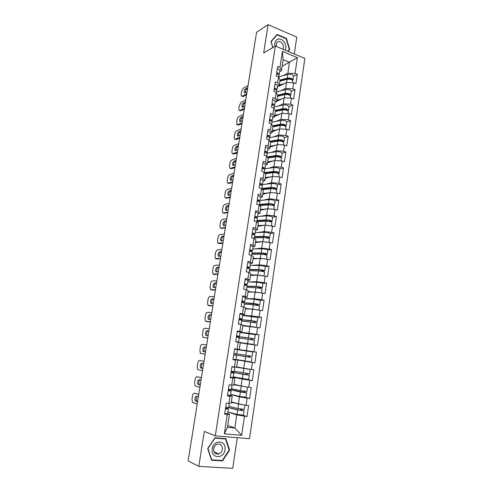<?xml version="1.0" encoding="UTF-8"?>
<svg xmlns="http://www.w3.org/2000/svg" width="493" height="493" viewBox="0 0 493 493"><rect width="100%" height="100%" fill="white"/><g stroke="black" fill="none" stroke-linecap="round" stroke-linejoin="round"><path stroke-width="0.74" d="M294.29 53.996L296.798 37.141L268.106 24.65L256.576 32.236L188.129 460.912L198.815 466.372L232.721 468.35L237.281 437.685M249.507 438.708L304.871 58.433L275.328 46.034L215.293 435.837L249.507 438.708M235.66 349.297L234.6 348.927M282.132 66.265L297.402 57.663L282.403 51.401L279.975 67.387L277.688 66.463L276.246 75.885L278.545 76.797L280.055 79.989L279.149 85.998L277.331 86.897M297.402 57.663L295.067 73.469L297.291 74.369L293.538 76.242M277.312 87.033L286.47 82.51L293.692 82.775L295.923 83.656L297.291 74.369M293.692 82.775L292.811 88.771L295.042 89.64L291.301 91.396M276.844 101.213L284.178 97.836L291.425 98.15L293.668 99.007L295.042 89.64M291.425 98.15L290.531 104.196L292.78 105.04L289.04 106.667M274.546 116.416L281.867 113.291L289.138 113.655L291.394 114.481L292.78 105.04M289.138 113.655L288.239 119.75L290.5 120.569L286.76 122.067M272.222 131.736L279.537 128.876L286.827 129.283L289.101 130.084L290.5 120.569M286.827 129.283L285.922 135.433L288.195 136.222L284.467 137.59M269.887 147.185L277.189 144.585L284.504 145.047L286.79 145.817L288.195 136.222M284.504 145.047L283.586 151.246L285.878 152.01L282.15 153.243M267.533 162.758L274.817 160.428L282.156 160.94L284.455 161.686L285.878 152.01M282.156 160.94L281.232 167.189L283.537 167.922L279.814 169.025M265.154 178.46L272.432 176.402L279.79 176.969L282.107 177.683L283.537 167.922M279.79 176.969L278.859 183.273L281.176 183.975L277.454 184.943M262.757 194.291L270.022 192.504L277.405 193.127L279.734 193.817L281.176 183.975M277.405 193.127L276.468 199.486L278.798 200.158L275.069 200.99M260.341 210.252L267.594 208.749L275.002 209.426L277.343 210.086L278.798 200.158M275.002 209.426L274.053 215.835L276.4 216.482L272.66 217.173M257.907 226.349L265.142 225.128L274.934 226.49L276.4 216.482M272.574 225.862L271.618 232.326L273.985 232.942L270.219 233.491M255.448 242.574L262.67 241.65L272.5 243.037L273.985 232.942M270.127 242.439L269.166 248.959L271.544 249.544L267.736 249.945M252.971 258.936L260.181 258.307L270.047 259.719L271.544 249.544M267.662 259.158L266.688 265.733L269.079 266.282L265.197 266.54M250.475 275.439L257.666 275.112L267.576 276.548L269.079 266.282M265.172 276.018L264.193 282.649L266.602 283.173L262.572 283.272M247.954 292.084L255.134 292.059L265.08 293.526L266.602 283.173M262.658 293.021L261.672 299.713L264.094 300.2L259.78 300.126M245.415 308.864L252.576 309.154L262.559 310.645L264.094 300.2M260.125 310.177L259.133 316.925L261.573 317.381L256.557 317.079M242.852 325.787L260.021 327.919L261.573 317.381M257.574 327.481L256.57 334.291L259.022 334.71L251.27 333.903M240.27 342.857L257.463 345.334L259.022 334.71M254.998 344.934L253.981 351.805L256.452 352.193L235.691 349.099M233.386 359.317L254.881 362.91L256.452 352.193M252.398 362.546L251.375 369.473L253.864 369.824L252.274 380.639L246.075 379.259M233.288 377.046L242.125 379.037L252.274 380.639M249.778 380.306L248.743 387.295L251.251 387.615L249.643 398.523L245.009 397.272M230.638 394.48L239.456 396.89L249.643 398.523M247.129 398.227L246.087 405.277L248.614 405.56L246.993 416.567L242.87 415.254M240.473 409.061L240.609 409.8L244.066 410.724L243.413 415.155L237.01 414.385L227.969 412.049L236.763 414.903L246.993 416.567M244.46 416.308L241.656 435.313L224.315 433.822L227.242 414.551L229.479 414.157L227.711 413.578M278.545 76.797L277.627 82.861L275.322 81.967L273.874 91.47L276.185 92.351L275.254 98.464L272.937 97.596L271.477 107.178L273.8 108.035L272.863 114.203L270.534 113.359L269.061 123.022L271.403 123.848L270.454 130.072L268.106 129.252L266.621 139.001L268.975 139.796L268.026 146.07L265.665 145.287L264.162 155.11L266.534 155.88L265.573 162.209L263.194 161.451L261.684 171.361L264.069 172.1L263.102 178.478L260.711 177.751L259.182 187.753L261.586 188.462L260.606 194.895L258.203 194.199L256.662 204.281L259.078 204.959L258.092 211.448L255.67 210.782L254.123 220.95L256.551 221.597L255.559 228.142L253.119 227.507L251.553 237.768L254.006 238.384L253.001 244.984L250.549 244.38L248.971 254.727L251.43 255.312L250.419 261.968L247.948 261.401L246.358 271.834L248.836 272.389L247.819 279.106L245.329 278.57L243.727 289.095L246.223 289.613L245.194 296.392L242.692 295.886L241.071 306.51L243.579 306.991L242.544 313.825L240.023 313.357L238.39 324.074L240.917 324.523L239.869 331.419L237.336 330.982L235.685 341.797L238.23 342.21L237.176 349.167L234.625 348.767L232.961 359.674L235.525 360.05L234.458 367.075L231.889 366.706L230.206 377.712L232.788 378.057L231.71 385.138L229.128 384.811L227.433 395.916L230.028 396.218L228.943 403.366L226.336 403.077L224.629 414.28L227.242 414.551M280.739 90.817L285.576 88.487L286.47 82.51M285.576 88.487L292.811 88.771M277.627 82.861L279.149 85.998M278.36 106.063L283.278 103.863L284.178 97.836M276.185 92.351L277.725 95.395L276.807 101.453L274.995 102.285M283.278 103.863L290.531 104.196M275.254 98.464L276.807 101.453M275.957 121.432L280.961 119.368L281.867 113.291M273.8 108.035L275.377 110.925L274.453 117.032L272.641 117.802M280.961 119.368L288.239 119.75M272.863 114.203L274.453 117.032M273.516 136.931L278.619 135.002L279.537 128.876M271.403 123.848L273.005 126.584L272.074 132.74L270.269 133.443M278.619 135.002L285.922 135.433M270.454 130.072L272.074 132.74M271.045 152.547L276.265 150.766L277.189 144.585M268.975 139.796L270.614 142.372L269.677 148.584L267.872 149.219M276.265 150.766L283.586 151.246M268.026 146.07L269.677 148.584M268.525 168.292L273.886 166.659L274.817 160.428M266.534 155.88L268.204 158.296L267.255 164.557L265.456 165.124M273.886 166.659L281.232 167.189M265.573 162.209L267.255 164.557M265.961 184.166L271.489 182.681L272.432 176.402M264.069 172.1L265.776 174.349L264.821 180.666L263.022 181.165M271.489 182.681L278.859 183.273M263.102 178.478L264.821 180.666M263.342 200.164L269.073 198.839L270.022 192.504M261.586 188.462L263.324 190.538L262.362 196.904L260.569 197.336M269.073 198.839L276.468 199.486M260.606 194.895L262.362 196.904M260.649 216.285L266.639 215.139L267.594 208.749M259.078 204.959L260.852 206.869L259.879 213.29L258.092 213.648M266.639 215.139L274.053 215.835M258.092 211.448L259.879 213.29M257.857 232.536L264.18 231.574L265.142 225.128M256.551 221.597L258.363 223.335L257.383 229.812L255.596 230.095M264.18 231.574L271.618 232.326M255.559 228.142L257.383 229.812M254.943 248.903L261.703 248.145L262.67 241.65M254.006 238.384L255.849 239.937L254.856 246.469L253.075 246.685M261.703 248.145L269.166 248.959M253.001 244.984L254.856 246.469M251.831 265.388L259.201 264.864L260.181 258.307M251.43 255.312L253.31 256.687L252.317 263.274L250.536 263.41M259.201 264.864L266.688 265.733M250.419 261.968L252.317 263.274M248.404 281.965L256.68 281.725L257.666 275.112M248.836 272.389L250.758 273.584L249.748 280.227L247.973 280.289M256.68 281.725L264.193 282.649M247.819 279.106L249.748 280.227M245.194 298.604L254.135 298.727L255.134 292.059M246.223 289.613L248.176 290.623L247.159 297.322L245.311 297.304M254.135 298.727L261.672 299.713M245.194 296.392L247.159 297.322M242.648 315.36L251.572 315.877L252.576 309.154M243.579 306.991L245.576 307.811L244.553 314.571L242.248 314.442M251.572 315.877L259.133 316.925M242.544 313.825L244.553 314.571M240.085 332.264L248.983 333.182L250 326.397M240.917 324.523L242.95 325.146L241.915 331.968L237.484 331.518M248.983 333.182L256.57 334.291M239.869 331.419L241.915 331.968M234.606 348.884L246.377 350.634L247.4 343.787M238.23 342.21L240.301 342.635L239.259 349.519L234.613 348.828M246.377 350.634L253.981 351.805M237.176 349.167L239.259 349.519M236.64 366.847L243.739 368.24L244.774 361.332M235.525 360.05L232.992 359.459M237.632 360.278L236.585 367.223L234.458 367.075M243.739 368.24L251.375 369.473M234.002 384.275L241.083 385.994L242.125 379.037M232.788 378.057L234.939 378.082L231.716 377.348M234.939 378.082L233.879 385.082L231.71 385.138M241.083 385.994L248.743 387.295M231.34 401.844L238.409 403.915L239.456 396.89M230.028 396.218L232.221 396.039L230.176 395.472M232.221 396.039L231.149 403.101L228.943 403.366M238.409 403.915L246.087 405.277M227.766 425.459L234.804 427.992L236.763 414.903M229.479 414.157L227.483 427.32L234.804 427.992L241.656 435.313M224.315 433.822L227.483 427.32M268.106 24.65L263.663 52.979L275.328 46.034M215.293 435.837L204.293 431.424L198.815 466.372M283.087 75.688L287.857 73.235L289.49 62.315L283.13 59.696L281.466 70.672L279.648 71.633M287.857 73.235L295.067 73.469M279.975 67.387L281.466 70.672M282.403 51.401L283.13 59.696M254.881 362.91L235.937 359.563M207.707 448.562L211.522 460.209L222.509 460.912L229.596 450.164L225.874 438.684L214.979 437.79L207.707 448.562M288.06 51.377L289.711 49.417L286.445 38.442L277.103 34.424L270.959 41.504L272.771 47.556M229.109 449.955L229.596 450.164M221.523 460.456L222.509 460.912M286.045 38.682L286.445 38.442M288.849 49.904L289.711 49.417M225.449 408.913L228.425 409.048L225.634 407.711M224.759 413.417L227.748 413.535L228.425 409.061M225.566 408.142L226.959 408.82L225.467 408.777M197.619 401.499L196.565 401.068C195.826 399.404 196.023 397.857 197.138 396.427M198.771 394.283L194.353 393.186L198.734 394.499M225.665 407.508L228.641 407.649L229.294 403.323M197.212 404.057L192.504 402.393L191.999 399.003L192.492 395.941C192.88 394.049 193.502 393.131 194.353 393.186M197.576 401.74L195.351 400.932C194.593 398.621 194.945 397.044 196.399 396.199L198.365 396.803M228.666 407.495L238.741 410.022L242.618 410.496L240.609 409.8M241.853 409.93L241.712 409.245M244.904 405.067L244.269 409.344L237.879 408.555L228.844 406.312M244.503 404.993L231.26 402.368M231.285 402.208L243.031 404.735M244.066 410.724L237.675 409.942L228.635 407.674M212.23 448.852C210.449 458.564 223.89 459.414 224.993 449.789C226.78 440.237 213.457 439.134 212.23 448.852M213.648 448.735C213.623 452.857 215.398 454.589 218.96 453.924C220.815 453.098 221.949 451.582 222.374 449.37C222.386 445.21 220.581 443.49 216.969 444.23C215.17 445.068 214.067 446.572 213.648 448.735M214.615 446.233L213.685 448.501M225.547 438.973L229.153 450.091L222.288 460.505L211.645 459.821L207.954 448.538L214.991 438.104L225.547 438.973L224.555 438.573M284.942 50.07C287.894 45.929 283.105 37.887 278.372 39.107C275.445 40.044 274.305 42.423 274.971 46.25M282.748 49.146C284.917 46.373 281.626 40.672 278.329 41.535L276.672 42.546L275.981 46.311M272.882 47.488L271.15 41.695L277.097 34.837L286.143 38.725L289.311 49.362L287.727 51.241M276.339 35.305L277.097 34.837M228.222 390.739L231.174 390.974L228.345 389.914M227.538 395.207L230.496 395.417L231.168 390.98M228.302 390.216L229.707 390.746L228.234 390.647M200.275 384.867L199.19 384.466C198.469 382.741 198.697 381.2 199.875 379.844M201.415 377.712L196.997 376.763L201.391 377.854M228.432 389.347L231.383 389.587L232.03 385.132M229.116 384.885L232.055 385.156M229.664 384.879L229.19 384.817M199.881 387.332L195.129 385.877L194.643 382.593L195.136 379.561C195.518 377.681 196.14 376.744 196.997 376.763M200.244 385.039L197.983 384.318C197.249 382.063 197.607 380.504 199.055 379.635L201.027 380.14M230.97 372.726L233.892 373.059L231.038 372.277M230.293 377.157L233.22 377.465L233.892 373.059M231.014 372.443L232.437 372.831L230.977 372.677M202.906 368.37L201.797 368.006C201.089 366.176 201.36 364.641 202.611 363.39M204.04 361.277L199.616 360.469L204.028 361.338M231.18 371.346L234.101 371.685L234.767 367.297L233.041 366.872M231.852 366.928L234.767 367.291M231.883 366.718L233.312 367.069L231.858 366.891M202.531 370.742L197.73 369.503L197.268 366.317L197.755 363.31C198.137 361.437 198.759 360.494 199.616 360.469M202.894 368.468L200.602 367.84C199.893 365.64 200.25 364.093 201.686 363.205L203.664 363.606M233.7 354.824L236.585 355.299L233.707 354.794M233.023 359.261L235.925 359.668L236.585 355.299M205.519 352.014L204.385 351.675C203.695 349.586 204.047 348.058 205.445 347.084M233.898 353.506L236.794 353.937L237.453 349.586L234.569 349.124M205.156 354.294L200.312 353.253L199.868 350.172L200.349 347.183C200.731 345.328 201.354 344.367 202.216 344.305L206.641 344.964M205.513 352.033L203.196 351.497C202.506 349.346 202.876 347.818 204.299 346.906L206.284 347.214M236.393 337.175L239.259 337.699L238.6 342.025L235.697 341.723M235.728 341.532L238.6 342.025M235.709 341.655L237.158 341.803L235.722 341.55M207.103 335.61L206.949 335.48C206.284 333.379 206.659 331.869 208.071 330.939L208.872 331.025M207.756 338.013L203.326 337.403L207.763 337.976M236.597 335.819L239.462 336.349L236.548 336.134M237.262 331.481L240.122 332.029L239.462 336.349M236.566 336.023L238.02 336.127L236.591 335.856M203.326 337.403L202.869 337.144L202.45 334.155L202.925 331.191C203.307 329.342 203.929 328.369 204.792 328.27L209.235 328.72M208.12 335.733L205.766 335.289C205.1 333.188 205.476 331.672 206.887 330.735L208.878 330.951M239.068 319.637L241.909 320.247L241.028 324.554M238.409 323.95L241.256 324.542M239.801 324.326L238.402 324.012M209.562 319.482L209.5 319.415C208.853 317.369 209.229 315.865 210.628 314.916L211.435 314.965M210.326 321.898L206.955 321.609M239.271 318.293L242.112 318.909L239.173 318.959M239.931 313.992L242.759 314.633L242.112 318.903M239.21 318.718L240.676 318.688L239.259 318.367M210.345 321.787L205.415 321.159L205.008 318.262L205.482 315.323C205.864 313.486 206.487 312.5 207.35 312.365L211.811 312.611M210.702 319.569L208.323 319.211C207.676 317.153 208.058 315.656 209.457 314.7L211.454 314.824M230.669 389.606L245.261 392.644L243.24 392.052L244.479 392.2L244.392 391.313M244.479 392.2L246.71 392.872L240.35 392.027L229.116 389.439L229.005 390.154M243.16 391.128L243.24 392.052M247.504 387.085L246.913 391.504L240.559 390.653L231.519 388.681M247.56 387.122L233.935 384.725M233.947 384.626L245.853 386.808M246.71 392.878L246.056 397.259L239.69 396.434L230.656 394.375M247.079 374.625L249.329 375.173L243.006 374.267L231.759 372.061L247.887 374.945L245.847 374.458L247.079 374.625L247.092 373.54M245.871 373.361L245.847 374.458M236.585 367.186L248.731 369.251L236.634 366.872M233.244 372.215L233.331 371.636M244.966 368.437L236.437 367.211M250.167 369.479L249.526 373.817L234.175 371.211M249.329 375.173L248.682 379.524L233.318 376.849M249.661 357.203L234.385 354.843L250.487 357.407L248.435 357.012L249.661 357.203L249.877 355.946M248.651 355.761L248.435 357.012M235.851 355.059L236.036 353.832M245.841 355.317L246.488 351.004L252.755 351.977L252.12 356.285L236.8 353.882M246.488 351.004L237.447 349.629M251.923 357.628L251.282 361.942L235.956 359.477M238.624 342.29L252.434 344.293L240.288 342.715M252.139 339.8L252.539 338.673L254.69 338.901L248.447 337.878L237.182 336.466L253.266 338.679L251.319 338.469L250.931 339.603M238.513 337.532L238.637 336.737M240.288 342.758L253.858 344.508L238.094 342.185M254.69 338.901L255.325 334.636L240.048 332.492M239.099 336.805L238.587 336.682L239.111 336.719M253.864 344.508L254.493 340.232L239.21 338.025M254.634 322.453L255.078 321.559L257.241 321.67L251.029 320.592L239.764 319.544L255.818 321.448L253.87 321.337L253.427 322.262M242.907 325.448L253.642 326.921M255.59 327.198L242.92 325.368M257.241 321.664L257.864 317.437L242.63 315.495M241.662 319.939L241.157 319.76L241.687 319.754M256.415 327.223L257.044 322.989L241.798 320.98M241.718 302.246L244.534 302.949L258.35 304.366L256.397 304.354L255.953 305.075M212.033 303.491L212.027 303.485C211.398 301.476 211.78 299.99 213.173 299.017L213.98 299.029M212.877 305.906L209.426 305.759M241.921 300.915L244.738 301.624L241.767 301.932M242.574 296.65L245.378 297.384L244.738 301.617M241.823 301.562L243.302 301.408L241.903 301.032M212.908 305.728L207.935 305.309L207.553 302.499L208.021 299.584C208.397 297.76 209.02 296.761 209.889 296.583L214.363 296.626M213.259 303.528L210.856 303.263C210.234 301.254 210.616 299.762 212.002 298.789L214.011 298.826M257.155 305.272L257.599 304.588L259.768 304.582L253.593 303.454L244.14 302.757M259.768 304.575L260.384 300.391L254.222 299.245L245.187 298.647M258.961 310.017L259.571 305.894L253.396 304.766L244.362 304.082M258.794 309.998L245.489 308.384M245.465 308.519L257.408 309.807M244.349 285.009L247.135 285.804L246.537 289.773M214.498 287.641C213.944 285.663 214.338 284.196 215.694 283.247L216.501 283.228M215.41 290.05L211.879 290.026M244.553 283.691L247.338 284.492L244.46 285.034M245.194 279.463L247.973 280.283L247.338 284.473M244.417 284.56L245.915 284.27L244.528 283.845M215.453 289.804L210.437 289.582L210.073 286.858L210.536 283.968C210.912 282.15 211.534 281.139 212.403 280.93L216.895 280.776M215.798 287.616L213.37 287.444C212.766 285.478 213.155 284.005 214.529 283.007L216.544 282.951M247.067 286.248L257.143 286.716L260.865 287.431L258.899 287.511L258.492 288.041M259.7 288.239L260.094 287.764L262.27 287.647C261.395 287.148 259.349 286.753 256.132 286.464L247.098 286.045M262.276 287.635L262.886 283.487C262.011 282.97 259.971 282.569 256.761 282.292L247.726 281.934M261.5 292.873L262.079 288.941C261.204 288.454 259.152 288.06 255.941 287.764L246.907 287.327M260.631 292.762L248.034 291.548M248.01 291.733L254.031 292.066M256.015 292.176L258.93 292.546M246.956 267.927L249.717 268.802L249.144 272.58M216.957 271.914C216.464 269.967 216.877 268.531 218.196 267.607L219.003 267.551M217.924 274.318L214.313 274.422M247.153 266.614L249.914 267.502L247.788 268.087M247.794 262.424L250.549 263.33L249.92 267.483M246.993 267.699L248.497 267.28L247.129 266.805M217.974 274.003L212.921 273.979L212.569 271.341L213.031 268.475C213.407 266.67 214.03 265.641 214.899 265.4L219.403 265.043M218.319 271.834L215.86 271.748C215.281 269.831 215.675 268.365 217.037 267.354L219.058 267.206M249.581 269.696L259.657 269.887L263.354 270.639L261.043 271.156M262.258 271.366L264.753 270.848C263.897 270.269 261.863 269.856 258.652 269.616L249.618 269.443M264.759 270.836L265.363 266.725C264.507 266.121 262.479 265.709 259.269 265.481L250.241 265.37M264.014 275.877L264.568 272.136C263.706 271.563 261.666 271.15 258.461 270.904L249.427 270.712M262.455 275.692L257.839 275.051L250.561 274.854M250.53 275.088L255.312 275.223M249.538 250.986L252.274 251.948L251.732 255.534M219.403 256.323C218.966 254.406 219.391 252.989 220.673 252.089L221.486 251.991M220.414 258.708L216.729 258.936M249.735 249.686L252.471 250.654L250.814 251.264M250.37 245.532L253.1 246.525L252.478 250.635M249.538 250.98L251.06 250.438L249.704 249.914M220.476 258.326L215.386 258.505L215.053 255.947L215.509 253.1C215.879 251.307 216.501 250.271 217.376 249.988L221.893 249.44M220.821 256.175L218.337 256.181C217.777 254.308 218.171 252.854 219.527 251.818L221.554 251.584M252.077 253.285L262.147 253.205L265.819 253.987L263.613 254.419M264.846 254.641L267.218 254.197C266.374 253.531 264.353 253.1 261.148 252.909L252.12 252.977M267.224 254.178L267.822 250.111C266.984 249.421 264.963 248.99 261.765 248.811L252.736 248.934M266.503 259.022L267.033 255.473C266.183 254.813 264.162 254.382 260.957 254.191L251.929 254.24M264.322 258.776L253.069 258.295M253.026 258.579L257.026 258.585M252.102 234.187L254.813 235.235L254.296 238.63M221.832 240.855C221.449 238.969 221.881 237.583 223.138 236.689L223.951 236.56M222.885 243.222L219.132 243.573M252.299 232.906L255.01 233.959L253.661 234.569M252.927 228.783L255.633 229.855L255.01 233.935M252.434 234.255L253.599 233.737L252.256 233.164M222.959 242.778L217.832 243.148L217.512 240.67L217.968 237.848C218.337 236.061 218.96 235.013 219.835 234.699L224.364 233.959M223.298 240.646L220.79 240.738C220.254 238.902 220.654 237.46 221.998 236.406L224.025 236.085M254.548 237.004L264.612 236.665C266.553 236.751 267.767 237.022 268.272 237.478L266.263 237.842M267.631 238.113L269.659 237.688C268.833 236.936 266.824 236.486 263.626 236.344L254.598 236.652M269.665 237.663L270.263 233.633C269.437 232.856 267.428 232.406 264.236 232.283L255.208 232.641M268.975 242.316L269.474 238.951C268.648 238.205 266.633 237.762 263.435 237.614L254.406 237.903M266.195 242.02L263.059 241.693M262.208 241.712L255.553 241.878M255.503 242.211L258.961 242.125M254.641 217.536C256.397 217.912 257.291 218.288 257.328 218.664L256.841 221.875M224.247 225.517C223.908 223.662 224.352 222.294 225.578 221.412L226.398 221.252M225.344 227.858L221.511 228.327M254.838 216.261C256.588 216.637 257.482 217.019 257.525 217.401L256.403 218.011M255.46 212.181C257.21 212.557 258.104 212.939 258.141 213.333L257.525 217.37M255.214 217.659L256.12 217.185L254.789 216.556M225.424 227.353L220.889 228.167L220.26 227.914L219.958 225.517L220.408 222.707C220.772 220.938 221.4 219.878 222.275 219.527L226.817 218.602M225.763 225.233L223.23 225.418C222.707 223.619 223.113 222.189 224.444 221.117L226.484 220.716M256.995 220.858L267.064 220.26C268.993 220.316 270.207 220.599 270.7 221.104L269.221 221.468M270.478 221.764L272.081 221.308C271.273 220.476 269.27 220.014 266.084 219.921L257.056 220.457M272.087 221.289L272.678 217.29C271.871 216.439 269.874 215.971 266.682 215.891L257.66 216.482M271.427 225.751L271.896 222.565C271.082 221.739 269.086 221.277 265.893 221.184L256.871 221.702M267.976 225.412L266.078 225.221M264.266 225.276L258.018 225.597M257.962 225.979L261.019 225.825M257.161 201.027C258.905 201.415 259.793 201.816 259.823 202.235L259.361 205.261M226.644 210.295C226.355 208.477 226.805 207.128 228 206.253L228.82 206.062M227.772 212.619L223.884 213.198M257.352 199.764C259.096 200.152 259.984 200.552 260.014 200.978L259.065 201.588M257.968 195.715C259.712 196.103 260.594 196.516 260.624 196.947L260.021 200.953M257.913 201.206L258.622 200.762L257.303 200.096M227.865 212.045L223.317 213.05L222.67 212.803L222.38 210.474L222.83 207.689C223.193 205.926 223.816 204.854 224.697 204.472L229.251 203.369M228.204 209.944L225.646 210.215C225.147 208.459 225.554 207.035 226.872 205.945L228.918 205.458M259.429 204.848L269.492 203.997C271.415 204.022 272.623 204.312 273.104 204.866L272.013 205.217M273.184 205.544L274.484 205.076C273.689 204.157 271.698 203.683 268.519 203.64L259.497 204.404M274.49 205.045L275.076 201.089C274.281 200.152 272.296 199.671 269.116 199.64L260.094 200.46M273.855 209.322L274.299 206.32C273.504 205.408 271.514 204.934 268.328 204.885L259.682 205.599M266.405 208.995L260.464 209.451M260.396 209.876L263.151 209.667M259.657 184.659C261.389 185.054 262.27 185.485 262.294 185.947L261.863 188.794M229.029 195.197C228.777 193.416 229.233 192.085 230.404 191.21L231.229 190.988M230.188 197.496L226.232 198.186M259.848 183.402C261.58 183.803 262.461 184.234 262.486 184.702L261.666 185.3M260.458 179.39C262.19 179.785 263.071 180.222 263.089 180.703L262.492 184.665M260.55 184.881L261.099 184.487L259.793 183.766M230.293 196.861L225.732 198.044L225.061 197.81L224.783 195.548L225.227 192.788C225.591 191.037 226.213 189.953 227.1 189.54L231.667 188.246M230.625 194.772L228.049 195.136C227.563 193.416 227.976 191.999 229.288 190.89L231.334 190.323M261.993 188.948L271.896 187.87C273.818 187.864 275.02 188.166 275.495 188.77L274.687 189.096M275.79 189.454L276.869 188.973C276.086 187.975 274.108 187.482 270.928 187.488L261.912 188.474M276.869 188.942L277.454 185.017C276.678 184.006 274.7 183.507 271.526 183.519L262.504 184.567M276.265 193.034L276.684 190.206C275.901 189.22 273.923 188.727 270.743 188.727L262.547 189.608M268.58 192.862L262.886 193.441M262.812 193.915L265.326 193.657M262.134 168.427C263.86 168.834 264.729 169.284 264.747 169.795L264.347 172.464M231.396 180.222C231.18 178.466 231.648 177.16 232.795 176.291L233.614 176.032M232.585 182.484L229.239 183.482L228.567 183.285M262.325 167.182C264.045 167.589 264.92 168.045 264.938 168.557L264.223 169.148M262.929 163.201C264.655 163.608 265.524 164.07 265.536 164.594L264.944 168.52M263.139 168.692L263.552 168.341L262.264 167.583M232.696 181.794L228.123 183.156L227.433 182.934L227.174 180.74L227.612 177.998C227.976 176.254 228.598 175.163 229.485 174.713L234.064 173.246M233.029 179.723L230.428 180.173C229.96 178.491 230.379 177.086 231.679 175.958L233.731 175.305M264.852 173.129L274.287 171.872C276.203 171.841 277.399 172.149 277.861 172.803L277.282 173.105M278.323 173.493L279.229 173C278.465 171.928 276.499 171.422 273.325 171.472L264.494 172.655M279.235 172.969L279.808 169.081C279.05 167.99 277.084 167.478 273.911 167.54L264.692 168.834M278.656 176.882L279.05 174.226C278.28 173.16 276.314 172.649 273.14 172.698L265.308 173.733M270.786 176.864L265.289 177.56M265.209 178.078L267.526 177.788M264.587 152.331C266.306 152.744 267.169 153.224 267.181 153.773L266.799 156.269M233.75 165.358C233.565 163.639 234.039 162.345 235.161 161.476L235.987 161.186M234.964 167.595L231.605 168.723L230.496 168.384L231.605 168.723M264.778 151.098C266.491 151.511 267.354 151.998 267.366 152.547L266.738 153.126M265.382 147.148C267.095 147.567 267.952 148.054 267.964 148.615L267.372 152.51M265.684 152.633L265.986 152.337L264.71 151.53M235.087 166.837L230.502 168.384L229.787 168.168L229.541 166.042L229.978 163.325C230.336 161.593 230.958 160.484 231.846 160.003L236.437 158.364M235.414 164.791L232.795 165.328C232.345 163.676 232.764 162.277 234.052 161.131L236.11 160.41M267.607 157.433L276.653 156.01C278.57 155.948 279.753 156.269 280.209 156.965L279.814 157.242M268.642 157.273L267.711 157.581M280.807 157.661L281.571 157.168C280.819 156.016 278.865 155.492 275.698 155.591L267.255 156.922M281.577 157.131L282.144 153.28C281.398 152.109 279.445 151.579 276.283 151.69L266.879 153.231M281.022 160.86L281.392 158.376C280.64 157.236 278.681 156.712 275.519 156.805L267.989 157.982M273.005 161.008L267.674 161.809M267.588 162.37L269.745 162.049M267.021 136.37C268.728 136.795 269.585 137.3 269.591 137.886L269.24 140.209M236.079 150.612C235.931 148.929 236.412 147.647 237.509 146.785L238.335 146.464M237.324 152.818L233.959 154.075L232.813 153.742M267.212 135.15C268.919 135.575 269.77 136.08 269.776 136.672L269.215 137.245M267.81 131.23C269.511 131.662 270.367 132.173 270.367 132.771L269.782 136.629M268.186 136.709L268.402 136.462L267.138 135.612M237.453 152.004L232.856 153.724L232.123 153.52L231.889 151.456L232.326 148.757C232.684 147.037 233.306 145.922 234.193 145.41L238.797 143.592M237.78 149.971L235.136 150.593C234.705 148.978 235.124 147.592 236.406 146.427L238.47 145.62M272.586 141.436L270.509 142.2M283.235 141.966L283.894 141.46C283.161 140.234 281.213 139.692 278.058 139.833L269.942 141.312M283.9 141.423L284.467 137.602C283.734 136.358 281.793 135.815 278.631 135.969L269.572 137.67M270.287 141.855L279.001 140.277C280.911 140.191 282.088 140.517 282.538 141.263L282.286 141.509M283.376 144.973L283.715 142.662C282.982 141.442 281.035 140.906 277.873 141.041L270.602 142.354M275.23 145.281L270.041 146.187M269.948 146.797L271.97 146.446M269.437 120.538C271.138 120.976 271.982 121.506 271.982 122.135L271.655 124.285M238.402 135.982C238.285 134.324 238.766 133.067 239.838 132.198L240.67 131.847M239.666 138.157L236.289 139.537L235.106 139.205M269.622 119.331C271.323 119.762 272.167 120.298 272.167 120.927L271.661 121.494M270.213 115.448C271.908 115.886 272.758 116.422 272.752 117.063L272.173 120.884M270.663 120.921L269.548 119.824M239.801 137.282L235.198 139.174L234.446 138.989L234.224 136.986L234.656 134.306C235.007 132.592 235.629 131.465 236.523 130.922L241.139 128.938M240.128 135.267L237.466 135.982C237.047 134.398 237.472 133.011 238.748 131.834L240.812 130.953M276.296 125.703L273.744 126.726M285.626 126.387L286.199 125.881C285.478 124.581 283.543 124.026 280.394 124.211L272.561 125.82M286.205 125.838L286.766 122.054C286.051 120.736 284.116 120.181 280.967 120.378L271.963 122.276M272.894 126.399L281.33 124.674C283.235 124.556 284.412 124.895 284.843 125.684L284.695 125.894M285.706 129.221L286.02 127.077C285.299 125.783 283.364 125.228 280.215 125.413L272.962 126.886M277.46 129.69L272.382 130.694M272.284 131.341L274.188 130.965M271.834 104.843C273.523 105.286 274.361 105.841 274.354 106.513L274.053 108.497M240.701 121.463C240.615 119.836 241.102 118.591 242.155 117.728L242.987 117.346M241.989 123.607L238.606 125.111L237.392 124.784M272.013 103.641C273.707 104.085 274.546 104.645 274.539 105.311L274.083 105.866M272.604 99.789C274.293 100.239 275.131 100.8 275.119 101.478L274.546 105.268M273.097 105.255L271.933 104.165M242.137 122.677L237.521 124.735L236.751 124.563L236.967 119.959C237.318 118.258 237.94 117.118 238.834 116.551L243.456 114.394M242.457 120.674L239.777 121.475C239.376 119.922 239.801 118.548 241.065 117.346L243.141 116.391M279.802 110.068L277.633 111.017M287.986 110.943L288.485 110.432C287.776 109.058 285.854 108.485 282.705 108.719L275.119 110.45M288.491 110.389L289.046 106.636C288.343 105.243 286.421 104.67 283.278 104.91L274.281 107.018M275.353 111.079L283.635 109.193C285.546 109.058 286.71 109.403 287.136 110.235M288.017 113.6L288.306 111.615C287.604 110.247 285.675 109.68 282.532 109.908L275.279 111.547M279.685 114.222L274.712 115.325M274.607 116.015L276.413 115.621M274.207 89.276C275.889 89.732 276.721 90.311 276.709 91.014L276.431 92.838M242.987 107.055C242.932 105.459 243.419 104.233 244.448 103.364L245.286 102.957M244.294 109.169L240.904 110.789L239.653 110.469M274.391 88.087C276.068 88.537 276.9 89.122 276.887 89.825L276.474 90.373M274.971 84.266C276.647 84.722 277.479 85.307 277.467 86.022L276.893 89.781M275.501 89.714L274.305 88.641M244.448 108.183L239.82 110.407L239.037 110.253L238.834 108.361L239.259 105.724L241.132 102.279L245.76 99.962M244.768 106.192L242.692 107.203L242.075 107.08C241.681 105.557 242.112 104.189 243.369 102.975L245.446 101.946M283.148 94.539L281.306 95.408M290.309 95.617L290.753 95.106C290.063 93.658 288.146 93.072 285.003 93.35L277.627 95.204M290.759 95.057L291.308 91.341C290.617 89.88 288.707 89.288 285.57 89.578L276.573 91.883M277.645 95.919L285.928 93.843C287.832 93.682 288.99 94.034 289.409 94.909L289.366 95.013M290.309 98.101L290.574 96.277C289.884 94.841 287.967 94.255 284.831 94.527L277.584 96.332M281.897 98.89L277.017 100.079M276.906 100.812L278.625 100.393M276.561 73.839C278.237 74.301 279.063 74.905 279.038 75.645L278.791 77.309M245.261 92.758C245.224 91.193 245.717 89.979 246.728 89.11L247.566 88.672M246.58 94.841L243.185 96.579L241.903 96.264M276.746 72.656C278.416 73.118 279.241 73.722 279.217 74.468L278.841 75.01M277.319 68.866C278.989 69.334 279.814 69.944 279.79 70.696L279.229 74.418M277.861 74.295L276.653 73.241M246.746 93.793L242.112 96.184L241.305 96.049L241.114 94.212L241.539 91.593L243.406 88.124L248.047 85.64M247.061 91.821L244.978 92.906L244.349 92.801C243.973 91.304 244.411 89.942 245.65 88.709L247.732 87.606M286.353 79.12L284.812 79.897M292.602 80.414L293.002 79.903C292.324 78.387 290.42 77.789 287.283 78.104L280.042 80.088M293.008 79.854L293.551 76.168C292.879 74.634 290.975 74.036 287.844 74.363L278.853 76.871M279.925 80.877L288.202 78.621C290.1 78.43 291.252 78.794 291.665 79.712L291.653 79.755M292.583 82.732L292.83 81.068C292.152 79.558 290.241 78.96 287.111 79.274L279.87 81.24M284.11 83.674L279.303 84.956M279.186 85.733L280.831 85.295M195.616 401.111L196.83 401.247M241.952 409.991L240.701 409.856M237.879 408.555L238.544 404.124M237.01 414.385L237.675 409.942M227.661 408.648L227.803 407.723M198.272 384.503L199.48 384.651M200.91 368.037L202.112 368.197M203.529 351.694L204.724 351.879M206.887 330.735L208.071 330.939M205.895 321.424L207.066 321.627M209.457 314.7L210.628 314.916M244.583 392.262L243.339 392.114M240.559 390.653L241.213 386.259M239.69 396.434L240.35 392.027M230.397 390.659L230.521 389.858M247.19 374.692L245.958 374.52M243.209 372.911L243.862 368.554M242.353 378.636L243.006 374.267M233.109 372.831L233.177 372.4M249.778 357.271L248.552 357.08M244.99 360.993L245.637 356.667M251.319 338.469L252.539 338.673M248.447 337.878L249.088 333.601M247.603 343.51L248.244 339.215M253.87 321.337L255.078 321.559M251.029 320.592L251.664 316.352M241.2 319.593L241.299 318.94M250.197 326.175L250.832 321.917M208.44 305.574L209.605 305.789M212.002 298.789L213.173 299.017M256.397 304.354L257.599 304.588M253.593 303.454L254.222 299.245M243.776 302.659L243.918 301.734M252.767 308.988L253.396 304.766M210.967 289.847L212.132 290.081M214.529 283.007L215.694 283.247M258.899 287.511L260.094 287.764M256.132 286.464L256.761 282.292M246.389 285.453L246.506 284.677M255.312 291.948L255.941 287.764M213.481 274.244L214.634 274.49M217.037 267.354L218.196 267.607M261.382 270.817L262.572 271.082M258.652 269.616L259.269 265.481M248.983 268.395L249.076 267.767M257.839 275.051L258.461 270.904M215.965 258.763L217.111 259.022M219.527 251.818L220.673 252.089M263.847 254.259L265.024 254.542M265.493 254.098L265.542 253.772M261.148 252.909L261.765 248.811M251.553 251.485L251.627 250.999M260.341 258.301L260.957 254.191M218.436 243.406L219.576 243.678M221.998 236.406L223.138 236.689M267.939 237.614L267.995 237.232M263.626 236.344L264.236 232.283M254.105 234.723L254.154 234.372M262.831 241.669L263.435 237.614M220.889 228.167L222.016 228.456M224.444 221.117L225.578 221.412M270.367 221.271L270.429 220.833M266.084 219.921L266.682 215.891M265.302 225.147L265.893 221.184M223.317 213.05L224.444 213.346M226.872 205.945L228 206.253M272.771 205.057L272.845 204.577M268.519 203.64L269.116 199.64M267.748 208.767L268.328 204.885M261.031 184.308L260.988 184.616M225.732 198.044L226.848 198.359M229.288 190.89L230.404 191.21M275.156 188.979L275.236 188.449M270.928 187.488L271.526 183.519M270.176 192.523L270.743 188.727M263.49 168.156L263.441 168.483M228.123 183.156L229.239 183.482M231.679 175.958L232.795 176.291M277.522 173.037L277.608 172.458M273.325 171.472L273.911 167.54M272.586 176.414L273.14 172.698M265.93 152.134L265.875 152.491M234.052 161.131L235.161 161.476M279.864 157.23L279.962 156.595M275.698 155.591L276.283 151.69M274.977 160.435L275.519 156.805M268.346 136.241L268.291 136.629M232.856 153.724L233.959 154.075M236.406 146.427L237.509 146.785M282.206 141.479L282.292 140.869M278.058 139.833L278.631 135.969M277.343 144.597L277.873 141.041M270.749 120.483L270.682 120.896M235.198 139.174L236.289 139.537M238.748 131.834L239.838 132.198M284.523 125.826L284.609 125.265M280.394 124.211L280.967 120.378M279.691 128.883L280.215 125.413M273.128 104.861L273.067 105.237M237.521 124.735L238.606 125.111M241.065 117.346L242.155 117.728M286.827 110.303L286.901 109.797M282.705 108.719L283.278 104.91M282.021 113.298L282.532 109.908M275.482 89.362L275.433 89.683M239.82 110.407L240.904 110.789M243.369 102.975L244.448 103.364M289.114 94.909L289.181 94.446M285.003 93.35L285.57 89.578M284.332 97.842L284.831 94.527M242.112 96.184L243.185 96.579M245.65 88.709L246.728 89.11M291.375 79.638L291.437 79.225M287.283 78.104L287.844 74.363M286.624 82.516L287.111 79.274M195.351 400.932L196.565 401.068M226.281 408.007L226.349 407.594M213.962 451.687L218.96 453.924M197.983 384.318L199.19 384.466M200.602 367.84L201.797 368.006M203.196 351.497L204.385 351.675M205.766 335.289L206.949 335.48M208.323 319.211L209.5 319.415M231.698 372.455L231.759 372.061M239.764 319.544L239.851 318.953M244.534 302.949L243.899 307.121M210.856 303.263L212.027 303.485M242.377 302.363L242.457 301.87M213.37 287.444L214.35 287.641M215.86 271.748L216.71 271.933M218.337 256.181L219.095 256.354M220.79 240.738L221.493 240.904M223.23 225.418L223.884 225.584M225.646 210.215L226.269 210.382M228.049 195.136L228.641 195.302M230.428 180.173L231.001 180.339M232.795 165.328L233.343 165.494M235.136 150.593L235.672 150.766M237.466 135.982L237.983 136.148M239.777 121.475L240.276 121.648M242.075 107.08L242.55 107.252M244.349 92.801L244.811 92.967"/></g></svg>
